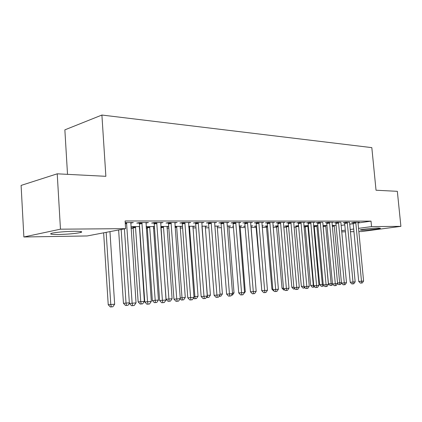 <?xml version="1.0" encoding="UTF-8"?>
<svg xmlns="http://www.w3.org/2000/svg" width="422" height="422" viewBox="0 0 422 422"><rect width="100%" height="100%" fill="white"/><g stroke="black" fill="none" stroke-linecap="round" stroke-linejoin="round"><path stroke-width="0.63" d="M74.246 231.288C81.013 231.282 83.197 231.673 80.792 232.469C75.775 233.556 68.343 234.231 58.5 234.495C51.415 234.532 49.131 234.131 51.642 233.292C54.834 232.374 66.428 231.346 74.246 231.288M378.639 228.017L380.438 228.286C379.457 228.882 366.94 230.206 362.05 230.233L360.151 229.964C361.079 229.373 373.834 228.028 378.639 228.017M131.026 228.423L133.178 228.407M139.355 228.355L139.729 228.355M146.244 228.302L147.336 228.291M153.408 228.244L154.531 228.233M167.006 228.133L168.821 228.117M180.162 228.028L182.631 228.007M192.907 227.922L195.977 227.896M205.25 227.822L208.885 227.79M217.214 227.727L221.376 227.69M228.814 227.632L233.471 227.595M240.071 227.542L245.193 227.5M250.995 227.453L256.312 227.411M262.173 227.363L266.688 227.326M273.103 227.273L276.779 227.242M283.705 227.184L286.585 227.163M293.997 227.105L296.128 227.083M303.993 227.02L305.412 227.01M313.699 226.941L314.443 226.936M87.175 235.956L23.869 236.979L60.462 229.183L125.624 228.645L87.175 235.956M60.462 229.183L57.228 173.817L21.1 185.416L23.869 236.979M67.515 174.344L64.861 129.855L101.902 115.042L371.819 147.631L376.034 190.227L397.339 191.324L400.9 226.356L361.717 231.536L358.837 231.578M353.958 231.657L350.392 231.715M345.444 231.794L341.714 231.857M145.933 223.038L148.454 222.547L139.445 222.563L136.728 223.096L139.176 223.09M153.371 226.899L154.426 226.704M147.062 226.989L146.154 226.994M146.139 226.751L154.41 226.477M174.798 222.948L177.14 222.515L168.747 222.526L165.994 223.038L168.272 223.032M180.125 226.698L182.299 226.313L174.993 226.356M201.737 222.869L203.926 222.478L196.077 222.489L193.302 222.99L195.433 222.985M205.208 226.508L207.244 226.16L201.938 226.192M226.946 222.8L228.982 222.447L221.64 222.457L218.844 222.943L220.843 222.937M228.771 226.334L230.681 226.023L227.142 226.044M250.573 222.737L252.483 222.42L245.588 222.431L242.792 222.895L244.665 222.89M250.953 226.176L252.746 225.891L250.773 225.902M245.098 226.345L243.626 226.356L245.077 226.118M272.776 222.679L274.564 222.394L268.081 222.399L265.28 222.853L267.042 222.848M272.981 225.854L273.556 225.765L272.976 225.77M266.461 226.203L264.8 226.213L267.437 225.802M293.67 222.631L295.353 222.368L289.244 222.373L286.448 222.816L288.105 222.811M286.364 226.076L284.797 226.087L288.49 225.675M313.367 222.584L314.954 222.341L309.194 222.352L306.404 222.779L307.97 222.774M305.196 225.949L303.898 225.96M303.893 225.934L308.345 225.559M331.977 222.542L333.47 222.32L328.026 222.325L325.246 222.742L326.728 222.737M323.02 225.638L327.097 225.443M349.606 222.299L345.834 222.304L343.07 222.71L344.473 222.705M341.108 225.411L344.79 224.884M349.674 224.182L353.193 223.681M358.056 222.288L358.014 223.001L371.022 221.128L125.112 220.975L125.624 228.645M358.025 222.484L359.402 222.288L354.38 222.294L351.626 222.695L352.987 222.689M332.188 225.506L336.086 225.39M340.929 222.31L337.051 222.315L334.282 222.726L335.722 222.721M314.232 225.891L313.604 225.897M313.593 225.781L317.85 225.501M322.841 222.331L318.742 222.336L315.957 222.758L317.481 222.758M295.906 226.013L298.56 225.617M303.661 222.605L305.296 222.357L299.362 222.362L296.571 222.795L298.18 222.79M276.552 226.139L274.938 226.15L278.119 225.738M283.378 222.652L285.114 222.378L278.821 222.389L276.025 222.832L277.734 222.832M262.062 226.023L263.302 225.828L262.046 225.833M256.075 226.271L254.366 226.282L256.428 225.955M261.846 222.705L263.692 222.405L257.009 222.415L254.208 222.874L256.027 222.869M240.028 226.255L241.88 225.955L239.147 225.97M233.377 226.419L232.564 226.424L233.371 226.292M238.947 222.763L240.92 222.436L233.804 222.441L231.008 222.916L232.939 222.916M217.172 226.419L219.139 226.092L214.745 226.118M214.55 222.832L216.66 222.463L209.069 222.473L206.284 222.964L208.347 222.958M192.865 226.598L194.969 226.234L188.692 226.271M188.497 222.906L190.76 222.494L182.647 222.505L179.877 223.011L182.082 223.011M166.964 226.793L168.705 226.482M160.814 226.498L168.7 226.392M160.618 222.99L163.05 222.531L154.357 222.542L151.614 223.064L153.977 223.059M139.313 227.01L139.635 226.946M132.898 227.078L130.936 227.094M130.931 227.025L133.109 226.603L139.608 226.567M130.709 223.085L133.331 222.568L125.218 222.579M371.022 221.128L371.555 226.598L400.9 226.356M57.228 173.817L105.864 176.317L101.902 115.042M341.604 230.686L345.291 230.185M350.181 229.515L353.705 229.035M358.531 228.376L371.555 226.598M355.92 223.006L353.167 223.402L358.716 281.432L361.506 281.231L355.746 222.294M363.595 281.031L362.303 282.951L361.469 283.035L361.506 281.231L363.595 281.031L358.014 223.001M353.167 223.402L352.924 222.505M361.469 283.035L360.351 283.109L358.716 281.432M334.219 225.401L339.673 282.798L341.43 282.629M337.526 282.951L339.673 282.798L339.673 284.549L338.618 284.623L337.568 283.542L335.311 283.742L329.503 222.325M341.472 283.056L340.517 284.47L339.673 284.549M347.417 223.022L344.653 223.423L350.213 282.244L353.014 282.044L347.232 222.304M355.16 281.838L353.847 283.784L352.987 283.869L353.014 282.044L355.16 281.838L349.574 222.505M344.653 223.423L344.405 222.515M352.987 283.869L351.869 283.948L350.213 282.244M338.676 223.043L335.907 223.449L341.472 283.083L344.283 282.882L338.491 222.315M346.488 282.671L345.159 284.644L344.278 284.734L344.283 282.882L346.488 282.671L340.897 222.515M335.907 223.449L335.654 222.521M344.278 284.734L343.149 284.808L341.472 283.083M323.041 225.86L328.464 283.8L332.452 283.484M325.652 225.453L331.117 283.61L331.133 285.388L330.073 285.462L328.464 283.8M332.742 284.201L331.998 285.304L331.133 285.388M314.163 225.696L319.676 284.639L323.215 284.365M316.853 225.506L322.334 284.449L322.366 286.243L321.3 286.316L319.676 284.639M323.785 285.372L323.252 286.158L322.366 286.243M332.008 222.32L337.579 283.526L336.223 285.53L334.192 285.694L332.494 283.943L326.654 222.531M332.494 283.943L335.311 283.742L335.316 285.62M320.456 223.09L317.671 223.507L323.257 284.829L326.079 284.628L320.261 222.336M328.411 284.407L327.039 286.438L326.106 286.527L326.079 284.628L328.411 284.407L322.804 222.542M317.671 223.507L317.402 222.542M326.106 286.527L324.977 286.607L323.257 284.829M305.122 225.749L310.645 285.494L313.71 285.267M307.823 225.559L313.309 285.304L313.356 287.129L312.291 287.197L310.645 285.494M314.575 286.585L314.269 287.039L313.356 287.129M295.833 225.802L301.361 286.38L303.93 286.195M305.101 287.846L303.028 288.105L301.361 286.38M304.098 288.031L304.051 286.76M310.951 223.111L308.166 223.533L313.752 285.741L316.584 285.541L310.756 222.347M318.985 285.309L317.587 287.371L316.627 287.466L316.584 285.541L318.985 285.309L313.409 222.347M308.166 223.533L307.886 222.547M316.627 287.466L315.498 287.546L313.752 285.741M286.285 225.854L291.824 287.282L293.86 287.139M295.126 288.912L293.512 289.038L291.824 287.282M294.582 288.964L294.551 288.316M301.171 223.132L298.38 223.565L303.972 286.675L306.81 286.48L300.976 222.362M309.279 286.243L307.865 288.332L306.873 288.432L306.81 286.48L309.279 286.243L303.703 222.357M298.38 223.565L298.096 222.558M306.873 288.432L305.739 288.506L303.972 286.675M276.468 225.912L282.012 288.215L283.484 288.115M284.771 289.925L283.721 289.993L282.012 288.215M291.106 223.159L288.31 223.591L293.902 287.64L296.745 287.445L290.906 222.373M299.288 287.203L297.848 289.323L296.83 289.423L296.745 287.445L299.288 287.203L293.717 222.368M288.31 223.591L288.02 222.568M296.83 289.423L295.695 289.503L293.902 287.64M266.377 225.97L271.921 289.175L272.797 289.117M274.078 290.953L273.651 290.98L271.921 289.175M280.736 223.18L277.94 223.623L283.531 288.637L286.374 288.442L280.53 222.383M288.996 288.189L287.53 290.341L286.485 290.447L286.374 288.442L288.996 288.189L283.426 222.383M277.94 223.623L277.639 222.573M286.485 290.447L285.346 290.521L283.531 288.637M255.985 226.028L261.772 290.146M261.798 290.442L261.534 290.162M270.054 223.206L267.253 223.655L272.844 289.661L275.687 289.466L269.843 222.399M278.393 289.207L276.901 291.396L275.819 291.502L275.687 289.466L278.393 289.207L272.828 222.394M267.253 223.655L266.947 222.584M275.819 291.502L274.68 291.576L272.844 289.661M256.128 290.747L251.011 225.902M259.039 223.233L256.238 223.692L261.819 290.721L264.668 290.521L258.823 222.41M267.458 290.257L265.939 292.478L264.826 292.588L264.668 290.521L267.458 290.257L261.904 222.41M256.238 223.692L255.922 222.594M264.826 292.588L263.687 292.662L261.819 290.721M244.486 291.855L245.287 291.781L240.086 225.965M245.287 291.781L243.505 293.965M247.682 223.259L244.881 223.723L250.457 291.808L253.3 291.613L247.461 222.426M256.175 291.338L254.635 293.596L253.485 293.707L253.3 291.613L256.175 291.338L250.636 222.42M244.881 223.723L244.554 222.6M253.485 293.707L252.345 293.786L250.457 291.808M232.469 293L234.015 292.852L228.835 226.034M234.015 292.852L232.517 295.041L231.467 295.142M235.961 223.291L233.166 223.76L238.725 292.931L241.569 292.741L235.74 222.441M244.538 292.457L242.966 294.751L241.78 294.867L241.569 292.741L244.538 292.457L239.016 222.436M233.166 223.76L232.828 222.61M241.78 294.867L240.64 294.941L238.725 292.931M220.052 294.181L222.399 293.955L217.24 226.102M222.399 293.955L220.87 296.181L219.044 296.334M219.688 296.297L219.593 295.537M223.866 223.317L221.07 223.797L226.609 294.092L229.452 293.902L223.634 222.457M232.517 293.606L230.918 295.938L229.695 296.059L229.452 293.902L232.517 293.606L227.015 222.452M221.07 223.797L220.722 222.616M229.695 296.059L228.555 296.133L226.609 294.092M201.943 226.271L207.36 295.389L210.414 295.099L205.282 226.171M207.218 295.395L207.64 297.473L206.374 297.331M210.414 295.099L208.858 297.352L207.64 297.473M211.364 223.349L208.579 223.834L214.096 295.294L216.934 295.105L211.132 222.473M220.099 294.799L218.475 297.172L217.209 297.294L216.934 295.105L220.099 294.799L214.624 222.468M208.579 223.834L208.215 222.626M217.209 297.294L216.069 297.368L214.096 295.294M189.467 226.266L194.89 296.576L198.045 296.276L192.944 226.245M193.946 296.634L194.89 296.576L195.201 298.692L194.141 298.76L193.476 298.059M198.045 296.276L196.462 298.565L195.201 298.692M198.451 223.38L195.671 223.871L201.162 296.534L203.995 296.344L198.208 222.489M207.271 296.033L205.609 298.444L204.301 298.57L203.995 296.344L207.271 296.033L201.821 222.484M195.671 223.871L195.296 222.631M204.301 298.57L203.167 298.644L201.162 296.534M176.618 226.345L182.019 297.8L185.274 297.489L180.21 226.324M180.21 297.916L182.019 297.8L182.362 299.947L181.302 300.016L180.147 298.792M185.274 297.489L183.665 299.82L182.362 299.947M185.094 223.412L182.325 223.913L187.79 297.816L190.607 297.631L184.852 222.505M193.999 297.304L192.305 299.757L190.95 299.889L190.607 297.631L193.999 297.304L188.587 222.499M182.325 223.913L181.935 222.637M190.95 299.889L189.821 299.963L187.79 297.816M163.346 226.424L163.446 226.672L160.861 227.142L166.083 299.235L172.086 298.744L167.059 226.403M163.446 226.672L169.095 301.245L168.046 301.313L166.083 299.235M172.086 298.744L170.446 301.113L169.095 301.245M171.279 223.444L168.52 223.95L173.948 299.145L176.755 298.961L171.026 222.521M180.263 298.623L178.538 301.118L177.135 301.255L176.755 298.961L180.263 298.623L174.893 222.515M168.52 223.95L168.12 222.642M177.135 301.255L176.011 301.324L173.948 299.145M146.909 226.609L147.304 227.869L152.353 300.543L158.45 300.042L153.466 226.482M149.631 226.508L155.386 302.59L154.336 302.653L152.353 300.543M158.45 300.042L156.778 302.453L155.386 302.59M156.973 223.475L154.236 223.992L159.616 300.517L162.407 300.337L156.72 222.536M166.041 299.989L164.285 302.527L162.829 302.669L162.407 300.337L166.041 299.989L160.724 222.536M154.236 223.992L153.814 222.647M162.829 302.669L161.71 302.738L159.616 300.517M132.735 226.677L133.146 227.98L138.147 301.894L144.35 301.382L139.418 226.567M135.451 226.593L140.748 301.725L141.206 303.977L140.162 304.04L138.147 301.894M144.35 301.382L142.647 303.835L141.206 303.977M142.161 223.512L139.434 224.04L144.767 301.941L147.547 301.762L141.897 222.558M151.313 301.403L149.515 303.988L148.011 304.135L147.547 301.762L151.313 301.403L146.044 222.552M139.434 224.04L138.996 222.647M148.011 304.135L146.898 304.204L144.767 301.941M118.624 229.974L123.446 303.291L129.338 302.811M121.161 229.489L126.03 303.128L126.531 305.412L125.498 305.475L123.446 303.291M129.369 303.328L128.019 305.264L126.531 305.412M124.421 228.872L129.38 303.413L132.133 303.244L126.531 222.579M136.037 302.869L134.207 305.502L132.645 305.655L132.133 303.244L136.037 302.869L130.831 222.573M132.645 305.655L131.543 305.718L129.38 303.413M103.638 232.823L108.227 304.737L114.652 304.209L109.957 231.625M106.154 232.348L110.791 304.578L111.334 306.899L110.311 306.958L108.227 304.737M114.652 304.209L112.88 306.747L111.334 306.899M355.815 222.494L353.061 222.89M332.225 225.897L334.287 225.596M332.272 226.398L334.393 226.097M347.306 222.505L344.542 222.911M338.56 222.521L335.791 222.927M323.104 226.034L325.721 225.649M323.21 226.535L325.831 226.155M314.306 226.092L316.927 225.707M314.416 226.603L317.038 226.218M329.693 223.064L326.913 223.475M329.577 222.531L326.802 222.948M320.335 222.547L317.555 222.969M305.264 226.155L307.896 225.765M305.38 226.672L308.007 226.282M295.98 226.218L298.581 225.828M296.096 226.741L298.628 226.361M310.835 222.563L308.044 222.99M286.443 226.282L288.516 225.965M286.559 226.814L288.564 226.508M301.05 222.579L298.259 223.011M276.632 226.35L278.151 226.113M276.748 226.888L278.198 226.667M290.985 222.594L288.184 223.032M266.54 226.419L267.474 226.271M266.662 226.962L267.522 226.83M280.614 222.61L277.813 223.053M256.159 226.487L256.47 226.44M269.927 222.626L267.126 223.08M258.913 222.642L256.112 223.101M247.55 222.663L244.749 223.127M235.829 222.679L233.028 223.154M223.723 222.7L220.933 223.18M211.227 222.721L208.436 223.206M188.718 226.656L189.557 226.508M188.766 227.279L189.694 227.115M198.308 222.737L195.528 223.233M175.03 226.888L176.712 226.588M175.077 227.521L176.855 227.205M184.947 222.758L182.183 223.264M160.998 227.769L163.588 227.3M171.132 222.779L168.373 223.291M147.162 227.236L149.731 226.756M147.304 227.869L149.879 227.395M156.82 222.805L154.083 223.322M132.999 227.331L135.557 226.846M133.146 227.98L135.705 227.495M142.003 222.827L139.281 223.359M126.806 223.549L125.302 223.845M126.642 222.853L125.255 223.127M80.792 232.469L80.734 231.53"/></g></svg>
